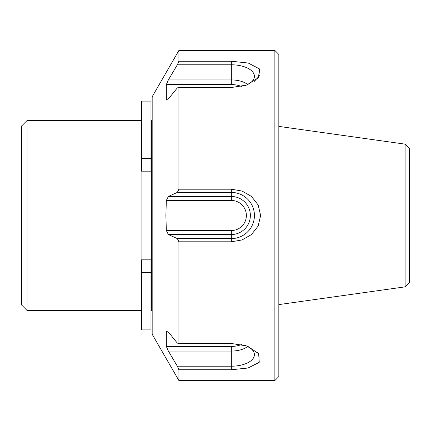<?xml version="1.0" encoding="UTF-8"?>
<svg xmlns="http://www.w3.org/2000/svg" width="431" height="431" viewBox="0 0 431 431"><rect width="100%" height="100%" fill="white"/><g stroke="black" fill="none" stroke-linecap="round" stroke-linejoin="round"><path stroke-width="0.65" d="M405.097 286.852L409.45 282.499L409.45 148.501L405.097 144.148L405.097 286.852L278.83 304.598M231.334 230.542L231.334 238.585A23.085 23.085 0 0 0 254.419 215.5A23.085 23.085 0 0 0 231.334 192.415L231.334 196.471A19.029 19.029 0 0 1 250.357 215.5A19.029 19.029 0 0 1 231.334 234.529L168.359 234.529A612.236 485.715 180 0 1 166.339 230.542L231.334 230.542A15.042 15.042 0 0 0 246.376 215.5A15.042 15.042 0 0 0 231.334 200.458L166.339 200.458A612.236 485.715 0 0 1 168.359 196.471L231.334 196.471L231.334 200.458M231.334 241.796L231.334 238.585L177.346 238.585A675.442 553.291 -0 0 0 178.908 241.796L231.334 241.796L242.087 239.943L251.462 234.566L258.153 226.054L260.636 215.5L258.164 204.967L251.467 196.439L242.077 191.057L231.334 189.204L231.334 192.415L177.346 192.415A26022.234 6735.048 180 0 0 168.359 196.471M168.359 234.529A26022.234 6735.048 0 0 0 177.346 238.585M166.339 200.458L165.881 215.5L166.339 230.542M247.604 84.519A19.029 9.514 0 0 0 231.334 79.934L231.334 84.578L166.339 84.578L166.339 99.615A612.236 79.913 180 0 1 168.359 98.963A26022.234 18400.5 -0 0 1 177.346 87.87A675.442 58.869 0 0 1 178.908 87.531L178.908 189.204L231.334 189.204M178.908 189.204A675.442 553.291 180 0 0 177.346 192.415M278.83 215.5L278.83 376.597L274.87 380.557L274.87 50.443L278.83 54.403L278.83 215.5M245.535 85.43A23.085 11.545 0 0 0 254.139 78.113A23.085 11.545 0 0 0 231.334 64.785L177.346 64.785A675.442 612.16 0 0 1 178.908 61.234L178.908 50.443L152.17 96.754L152.17 334.246L178.908 380.557L274.87 380.557M166.339 84.578A612.236 565.628 180 0 1 168.359 79.934L231.334 79.934L231.334 61.234L178.908 61.234M177.346 64.785A26022.234 25135.548 180 0 0 168.359 79.934M247.604 346.481A19.029 9.514 180 0 1 231.334 351.066L168.359 351.066A26022.234 25135.548 -0 0 0 177.346 366.215A675.442 612.16 180 0 0 178.908 369.766L178.908 380.557M168.359 351.066A612.236 565.628 0 0 1 166.339 346.422L231.334 346.422A15.042 7.521 0 0 0 241.376 344.504M178.908 241.796L178.908 343.469A675.442 58.869 180 0 1 177.346 343.13A26022.234 18400.5 180 0 1 168.359 332.037A612.236 79.913 -0 0 1 166.339 331.385L166.339 346.422M178.908 343.469L231.334 343.469L246.683 345.948L258.627 353.442L259.268 362.229L248.245 367.955L231.334 369.766L178.908 369.766M247.777 346.335L258.956 353.878L259.09 362.449L248.019 368.015L231.334 369.766L231.334 366.215A23.085 11.545 180 0 0 254.139 352.887A23.085 11.545 180 0 0 245.541 345.576M259.435 69.003L260.049 75.226L254.193 81.464M178.908 87.531L231.334 87.531L246.683 85.052L258.589 77.607L259.306 68.825L248.288 63.055L231.334 61.234M231.334 84.578A15.042 7.521 180 0 1 241.376 86.502M231.334 346.422L231.334 366.215L177.346 366.215M27.094 120.502L21.55 126.046L21.55 304.954L27.094 310.498L141.088 310.498L141.088 120.502L27.094 120.502L27.094 310.498M152.17 120.502L151.378 120.502L151.378 310.498L152.17 310.498M141.481 171.166L150.979 171.166L150.979 158.306L141.481 158.306L141.481 171.166M141.481 272.694L141.481 259.834L150.979 259.834L150.979 329.893L141.481 329.893L141.481 272.694L150.979 272.694M141.481 158.306L141.481 101.107L150.979 101.107L150.979 158.306M405.097 144.148L278.83 126.402M178.908 50.443L274.87 50.443M141.088 304.162L141.481 304.162M150.979 304.162L151.378 304.162M141.088 126.838L141.481 126.838M150.979 126.838L151.378 126.838"/></g></svg>
